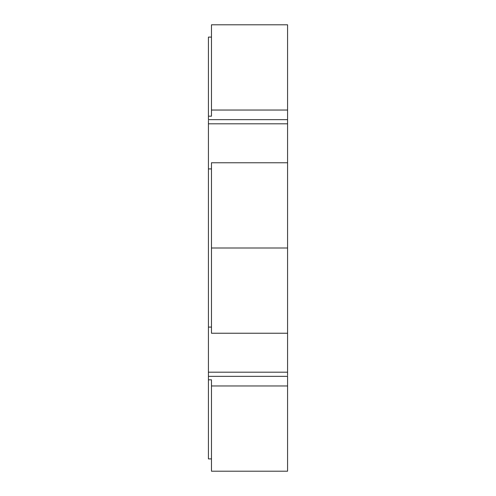 <?xml version="1.0" encoding="UTF-8"?>
<svg xmlns="http://www.w3.org/2000/svg" width="496" height="496" viewBox="0 0 496 496"><rect width="100%" height="100%" fill="white"/><g stroke="black" fill="none" stroke-linecap="round" stroke-linejoin="round"><path stroke-width="0.74" d="M287.575 122.692L287.575 162.762L211.47 162.762L211.47 248L287.575 248L287.575 162.762L287.575 248L211.47 248L211.47 162.762L287.575 162.762L287.575 123.814L208.425 123.814L208.425 327.087L211.47 327.087L208.425 327.087L208.425 373.308M287.575 471.2L287.575 385.962L211.47 385.962L211.47 471.2L287.575 471.2L287.575 385.962L211.47 385.962L211.47 379.818L208.425 379.818L208.425 458.905L211.47 458.905L208.425 458.905L208.425 376.34L208.425 379.818L211.47 379.818L211.47 471.2L287.575 471.2M287.575 375.559L287.575 372.186L208.425 372.186L287.575 372.186L287.575 333.238L211.47 333.238L211.47 248L211.47 333.238L287.575 333.238L287.575 248L287.575 373.308M208.425 122.692L208.425 168.913L211.47 168.913L208.425 168.913L208.425 376.34L287.575 376.34L287.575 385.962L287.575 376.34L208.425 376.34L208.425 375.559M208.425 120.441L208.425 123.814L287.575 123.814L287.575 119.66L208.425 119.66L287.575 119.66L287.575 110.038L211.47 110.038L211.47 116.182L208.425 116.182L208.425 119.66L208.425 37.095L211.47 37.095L208.425 37.095L208.425 116.182L211.47 116.182L211.47 24.8L211.47 110.038L287.575 110.038L287.575 24.8L211.47 24.8L287.575 24.8L287.575 120.441"/></g></svg>
